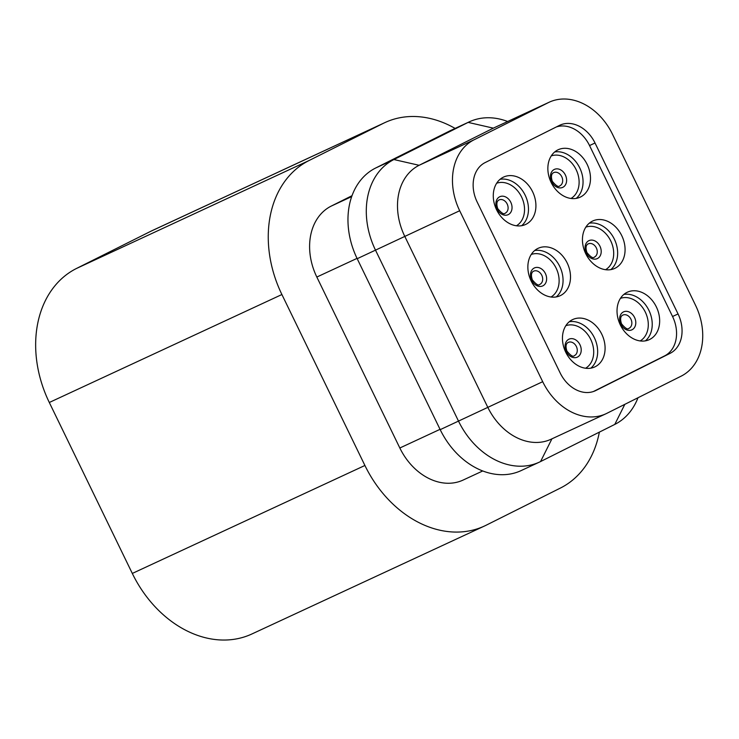 <?xml version="1.0" encoding="UTF-8"?>
<svg xmlns="http://www.w3.org/2000/svg" width="739" height="739" viewBox="0 0 739 739"><rect width="100%" height="100%" fill="white"/><g stroke="black" fill="none" stroke-linecap="round" stroke-linejoin="round"><path stroke-width="1.11" d="M580.586 196.962A26.133 20.138 -114.9 0 1 580.17 197.165A26.133 20.138 -114.9 0 1 551.035 182.2A26.133 20.138 -114.9 0 1 557.76 149.952A26.133 20.138 -114.9 0 1 558.167 149.749A26.133 20.138 -114.9 0 1 587.311 164.714A26.133 20.138 -114.9 0 1 580.586 196.962M595.181 366.738A26.133 20.138 -114.9 0 1 594.775 366.932A26.133 20.138 -114.9 0 1 565.631 351.976A26.133 20.138 -114.9 0 1 572.356 319.719A26.133 20.138 -114.9 0 1 572.771 319.525A26.133 20.138 -114.9 0 1 601.906 334.481A26.133 20.138 -114.9 0 1 595.181 366.738M615.171 268.192A26.133 20.138 -114.9 0 1 614.765 268.396A26.133 20.138 -114.9 0 1 585.621 253.431A26.133 20.138 -114.9 0 1 592.345 221.183A26.133 20.138 -114.9 0 1 592.752 220.979A26.133 20.138 -114.9 0 1 621.896 235.944A26.133 20.138 -114.9 0 1 615.171 268.192M560.596 295.508A26.133 20.138 -114.9 0 1 560.18 295.702A26.133 20.138 -114.9 0 1 531.045 280.746A26.133 20.138 -114.9 0 1 537.77 248.489A26.133 20.138 -114.9 0 1 538.177 248.295A26.133 20.138 -114.9 0 1 567.321 263.25A26.133 20.138 -114.9 0 1 560.596 295.508M526.011 224.277A26.133 20.138 -114.9 0 1 525.595 224.471A26.133 20.138 -114.9 0 1 496.46 209.516A26.133 20.138 -114.9 0 1 503.176 177.258A26.133 20.138 -114.9 0 1 503.592 177.064A26.133 20.138 -114.9 0 1 532.736 192.02A26.133 20.138 -114.9 0 1 526.011 224.277M649.757 339.423A26.133 20.138 -114.9 0 1 649.35 339.626A26.133 20.138 -114.9 0 1 620.206 324.661A26.133 20.138 -114.9 0 1 626.931 292.413A26.133 20.138 -114.9 0 1 627.346 292.21A26.133 20.138 -114.9 0 1 656.481 307.175A26.133 20.138 -114.9 0 1 649.757 339.423M560.162 372.955A31.675 24.405 65.1 0 0 595.329 390.755A31.675 24.405 65.1 0 0 595.828 390.515L670.051 353.371A31.675 24.405 65.1 0 0 678.051 313.955L595.034 143.006A31.675 24.405 65.1 0 0 559.866 125.196A31.675 24.405 65.1 0 0 559.368 125.436L485.144 162.58A31.675 24.405 65.1 0 0 477.154 201.996L560.162 372.955M556.264 126.988A31.675 24.405 -114.9 0 1 589.537 145.555L672.555 316.504A31.675 24.405 -114.9 0 1 664.555 355.921L593.435 391.513M208.453 204.5A107.7 82.99 65.1 0 0 207.354 204.999A107.7 82.99 65.1 0 0 205.654 205.821L278.917 171.817A107.7 82.99 -114.9 0 1 280.608 170.995L385.01 122.545A107.7 82.99 65.1 0 0 383.31 123.358L309.087 160.511A107.7 82.99 65.1 0 0 281.901 294.528L364.909 465.478A107.7 82.99 65.1 0 0 484.479 526.02A107.7 82.99 65.1 0 0 486.179 525.207L560.402 488.063A107.7 82.99 65.1 0 0 599.357 432.13M455.113 128.42A107.7 82.99 65.1 0 0 385.01 122.545M207.354 204.999L152.41 230.503A107.7 82.99 65.1 0 0 150.71 231.325L76.486 268.469A107.7 82.99 65.1 0 0 49.301 402.487L132.309 573.436A107.7 82.99 65.1 0 0 251.879 633.988L484.479 526.02M469.283 121.843L450.956 130.35A72.856 56.136 65.1 0 0 449.811 130.905L375.588 168.049A72.856 56.136 65.1 0 0 357.196 258.705L440.204 429.655A72.856 56.136 65.1 0 0 521.087 470.614L539.415 462.115A72.856 56.136 -114.9 0 1 458.531 421.156L375.523 250.198A72.856 56.136 -114.9 0 1 393.915 159.541L468.138 122.397A72.856 56.136 -114.9 0 1 469.283 121.843A72.856 56.136 -114.9 0 1 506.363 121.02L507.665 121.482M637.988 397.758A72.856 56.136 -114.9 0 1 614.783 424.417L540.56 461.561A72.856 56.136 -114.9 0 1 539.415 462.115M612.502 134.267A57.014 43.934 65.1 0 0 549.197 102.213A57.014 43.934 65.1 0 0 548.301 102.647L474.078 139.791A57.014 43.934 65.1 0 0 459.686 210.735L542.694 381.693A57.014 43.934 65.1 0 0 605.998 413.748A57.014 43.934 65.1 0 0 606.895 413.313L681.118 376.169A57.014 43.934 65.1 0 0 695.51 305.216L612.502 134.267M549.197 102.213L494.234 127.718A57.014 43.934 65.1 0 0 493.338 128.152L419.115 165.296A57.014 43.934 65.1 0 0 404.723 236.249L487.731 407.198A57.014 43.934 65.1 0 0 551.035 439.252L605.998 413.748M352.023 195.687L331.22 206.098A57.014 43.934 65.1 0 0 316.828 277.042L399.836 448A57.014 43.934 65.1 0 0 463.141 480.054L482.724 470.965M150.71 231.325L205.654 205.821A63.351 48.811 -114.9 0 1 206.652 205.34L279.518 171.522M562.869 187.3A9.903 7.63 -114.9 0 1 551.719 181.803A9.903 7.63 -114.9 0 1 554.213 169.48A9.903 7.63 -114.9 0 1 565.363 174.977A9.903 7.63 -114.9 0 1 562.869 187.3M577.464 357.066A9.903 7.63 -114.9 0 1 566.314 351.579A9.903 7.63 -114.9 0 1 568.818 339.256A9.903 7.63 -114.9 0 1 579.967 344.743A9.903 7.63 -114.9 0 1 577.464 357.066M597.454 258.53A9.903 7.63 -114.9 0 1 586.304 253.034A9.903 7.63 -114.9 0 1 588.807 240.711A9.903 7.63 -114.9 0 1 599.957 246.207A9.903 7.63 -114.9 0 1 597.454 258.53M542.879 285.836A9.903 7.63 -114.9 0 1 531.729 280.349A9.903 7.63 -114.9 0 1 534.223 268.026A9.903 7.63 -114.9 0 1 545.382 273.513A9.903 7.63 -114.9 0 1 542.879 285.836M508.293 214.606A9.903 7.63 -114.9 0 1 497.144 209.119A9.903 7.63 -114.9 0 1 499.638 196.796A9.903 7.63 -114.9 0 1 510.788 202.283A9.903 7.63 -114.9 0 1 508.293 214.606M632.039 329.76A9.903 7.63 -114.9 0 1 620.889 324.264A9.903 7.63 -114.9 0 1 623.393 311.941A9.903 7.63 -114.9 0 1 634.542 317.437A9.903 7.63 -114.9 0 1 632.039 329.76M553.613 172.649A7.288 5.616 -114.9 0 1 553.668 172.621A7.288 5.616 -114.9 0 1 561.797 176.787A7.288 5.616 -114.9 0 1 559.922 185.785A7.288 5.616 -114.9 0 1 559.802 185.84C558.601 187.42 556.107 185.905 552.31 181.286C550.841 176.686 551.266 173.813 553.594 172.658L553.668 172.621M568.208 342.425A7.288 5.616 -114.9 0 1 568.273 342.388A7.288 5.616 -114.9 0 1 576.392 346.563A7.288 5.616 -114.9 0 1 574.517 355.551A7.288 5.616 -114.9 0 1 574.406 355.607C573.205 357.196 570.702 355.681 566.905 351.062C565.437 346.462 565.862 343.58 568.189 342.434L568.273 342.388M588.198 243.879A7.288 5.616 -114.9 0 1 588.262 243.852A7.288 5.616 -114.9 0 1 596.382 248.018A7.288 5.616 -114.9 0 1 594.507 257.015A7.288 5.616 -114.9 0 1 594.396 257.07C593.195 258.65 590.692 257.135 586.895 252.516C585.427 247.916 585.851 245.043 588.179 243.888L588.262 243.852M533.623 271.195A7.288 5.616 -114.9 0 1 533.678 271.158A7.288 5.616 -114.9 0 1 541.807 275.333A7.288 5.616 -114.9 0 1 539.932 284.321A7.288 5.616 -114.9 0 1 539.821 284.376C538.611 285.965 536.117 284.45 532.32 279.832C530.851 275.231 531.276 272.349 533.604 271.204L533.678 271.158M499.028 199.964A7.288 5.616 -114.9 0 1 499.093 199.927A7.288 5.616 -114.9 0 1 507.222 204.103A7.288 5.616 -114.9 0 1 505.347 213.091A7.288 5.616 -114.9 0 1 505.227 213.146C504.026 214.735 501.532 213.22 497.726 208.601C496.257 204.001 496.691 201.119 499.01 199.973L499.093 199.927M622.783 315.11A7.288 5.616 -114.9 0 1 622.848 315.082A7.288 5.616 -114.9 0 1 630.967 319.248A7.288 5.616 -114.9 0 1 629.092 328.245A7.288 5.616 -114.9 0 1 628.981 328.301C627.78 329.88 625.277 328.365 621.481 323.747C620.012 319.146 620.437 316.274 622.765 315.119L622.848 315.082M594.821 390.986L595.828 390.515M589.537 145.555L595.034 143.006M672.555 316.504L678.051 313.955M278.917 171.817L383.31 123.358M548.301 102.647L493.338 128.152L468.138 122.397L449.811 130.905M474.078 139.791L419.115 165.296L393.915 159.541L375.588 168.049M459.686 210.735L357.196 258.705M542.694 381.693L440.204 429.655M614.783 424.417L624.824 404.344M540.56 461.561L551.922 438.846M399.836 448L440.047 429.331M316.828 277.042L357.039 258.382M331.22 206.098L351.699 196.592M76.486 268.469L309.087 160.511M49.301 402.487L281.901 294.528M132.309 573.436L364.909 465.478M664.555 355.921L670.051 353.371M620.418 298.38A23.519 18.115 -114.9 0 1 645.544 312.579A23.519 18.115 -114.9 0 1 640.168 340.928M496.663 183.235A23.519 18.115 -114.9 0 1 521.789 197.433A23.519 18.115 -114.9 0 1 516.413 225.783M531.249 254.465A23.519 18.115 -114.9 0 1 556.375 268.663A23.519 18.115 -114.9 0 1 550.998 297.013M585.833 227.15A23.519 18.115 -114.9 0 1 610.95 241.348A23.519 18.115 -114.9 0 1 605.574 269.698M565.843 325.696A23.519 18.115 -114.9 0 1 590.96 339.894A23.519 18.115 -114.9 0 1 585.593 368.244M551.239 155.92A23.519 18.115 -114.9 0 1 576.365 170.118A23.519 18.115 -114.9 0 1 570.988 198.468M623.855 294.436A26.133 20.138 -114.9 0 1 649.175 310.888A26.133 20.138 -114.9 0 1 645.396 340.855M500.1 179.291A26.133 20.138 -114.9 0 1 525.42 195.743A26.133 20.138 -114.9 0 1 521.651 225.7M534.694 250.521A26.133 20.138 -114.9 0 1 560.005 266.973A26.133 20.138 -114.9 0 1 556.236 296.93M589.269 223.206A26.133 20.138 -114.9 0 1 614.589 239.658A26.133 20.138 -114.9 0 1 610.811 269.624M569.279 321.751A26.133 20.138 -114.9 0 1 594.599 338.203A26.133 20.138 -114.9 0 1 590.821 368.161M554.684 151.975A26.133 20.138 -114.9 0 1 579.995 168.427A26.133 20.138 -114.9 0 1 576.226 198.394"/></g></svg>
